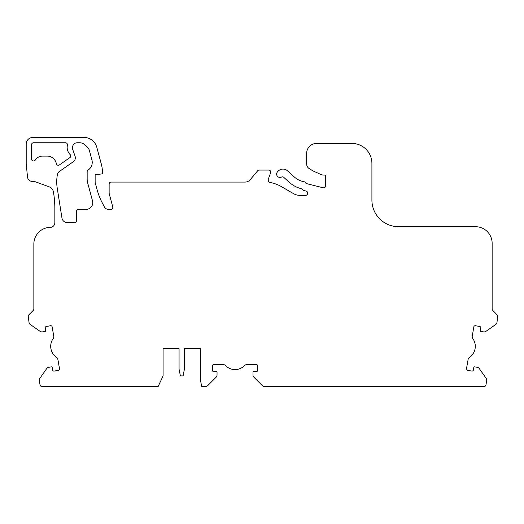 <?xml version="1.0" encoding="UTF-8"?>
<svg xmlns="http://www.w3.org/2000/svg" width="524" height="524" viewBox="0 0 524 524"><rect width="100%" height="100%" fill="white"/><g stroke="black" fill="none" stroke-linecap="round" stroke-linejoin="round"><path stroke-width="0.79" d="M78.489 209.377A1.998 1.998 0 0 0 76.491 211.375L76.491 220.571A1.998 1.998 0 0 1 74.493 222.569L67.229 222.569A5.332 5.332 0 0 1 61.963 218.069L57.221 188.116A39.968 39.968 0 0 1 57.339 174.924L57.411 174.512A4.664 4.664 0 0 1 59.323 171.505L73.367 161.674A4.664 4.664 0 0 0 75.102 156.335L72.535 148.875L72.535 147.427A4.664 4.664 0 0 1 77.198 142.77L79.622 142.77A7.991 7.991 0 0 1 85.274 145.109L87.665 147.499A6.661 6.661 0 0 1 89.388 150.486L91.916 159.912A9.327 9.327 0 0 1 88.255 169.966L87.999 170.149A1.998 1.998 0 0 0 87.148 171.787L87.148 179.123A13.323 13.323 0 0 0 87.6 182.575L92.538 200.993A6.661 6.661 0 0 1 86.106 209.377L78.489 209.377M262.308 385.585A3.327 3.327 0 0 0 264.666 386.561L483.98 386.561A1.998 1.998 0 0 0 485.951 384.911L486.672 380.797A3.327 3.327 0 0 0 486.121 378.308L479.368 368.667A3.327 3.327 0 0 0 477.22 367.298L474.593 366.833A0.668 0.668 0 0 0 473.82 367.376L473.362 369.996A1.33 1.33 0 0 1 471.816 371.077L467.552 370.33A1.33 1.33 0 0 1 466.471 368.785L468.109 359.503A3.327 3.327 0 0 1 469.504 357.335A13.323 13.323 0 0 0 472.812 338.596A3.327 3.327 0 0 1 472.235 336.081L473.873 326.799A1.33 1.33 0 0 1 475.419 325.718L479.683 326.472A1.33 1.33 0 0 1 480.763 328.017L480.298 330.637A0.668 0.668 0 0 0 480.842 331.41L483.469 331.875A3.327 3.327 0 0 0 485.951 331.325L495.599 324.572A3.327 3.327 0 0 0 496.968 322.424L497.8 316.031A1.33 1.33 0 0 0 497.407 315.088L492.724 310.398A1.998 1.998 0 0 1 492.141 308.99L492.141 243.352A16.65 16.65 0 0 0 475.484 226.696L398.548 226.696A26.645 26.645 0 0 1 371.909 200.05L371.909 163.416A19.984 19.984 0 0 0 351.925 143.432L316.62 143.432A9.989 9.989 0 0 0 306.632 153.427L306.632 164.012A5.332 5.332 0 0 0 309.134 168.532L312.959 170.922L320.989 174.499A6.661 6.661 0 0 0 323.701 175.075L324.946 175.075A0.668 0.668 0 0 1 325.614 175.743L325.614 185.837A1.998 1.998 0 0 1 323.131 187.775L307.503 183.878A1.998 1.998 0 0 1 306.573 183.354L305.597 182.385A1.998 1.998 0 0 0 304.496 181.821A19.984 19.984 0 0 1 294.259 176.935L287.434 170.791A6.661 6.661 0 0 0 278.021 171.282L277.51 171.852A3.327 3.327 0 0 0 281.506 177.047A1.998 1.998 0 0 1 283.753 177.341L289.353 182.378A27.307 27.307 0 0 0 301.038 188.588A1.998 1.998 0 0 1 301.968 189.112L302.826 189.97A1.998 1.998 0 0 0 303.756 190.5L306.114 191.083A1.998 1.998 0 0 1 307.627 193.022L307.627 193.389A1.998 1.998 0 0 1 305.63 195.393L300.141 195.393A13.323 13.323 0 0 1 293.479 193.605L281.224 186.531A33.307 33.307 0 0 0 270.397 182.581A2.666 2.666 0 0 1 268.36 179.044L270.653 172.763A1.998 1.998 0 0 0 268.773 170.077L259.203 170.077A1.998 1.998 0 0 0 257.67 170.791L250.203 179.686A6.661 6.661 0 0 1 245.101 182.07L111.127 182.07A1.998 1.998 0 0 0 109.13 184.068L109.13 193.389L112.739 206.862A1.998 1.998 0 0 1 110.806 209.377L108.507 209.377A4.664 4.664 0 0 1 104.394 206.901L102.54 203.423A66.607 66.607 0 0 1 97.012 189.393L95.139 182.398L95.139 174.734L101.885 173.909A0.668 0.668 0 0 0 102.468 173.248L102.468 172.796A33.307 33.307 0 0 0 101.335 164.176L96.816 147.316A13.323 13.323 0 0 0 83.945 137.439L32.861 137.439A6.661 6.661 0 0 0 26.2 144.1L26.2 164.084L27.556 177.217A4.664 4.664 0 0 0 32.193 181.402L33.713 181.402A3.327 3.327 0 0 1 34.853 181.605L49.158 186.819A6.661 6.661 0 0 1 53.455 192.033L53.612 193.015A99.914 99.914 0 0 1 54.843 208.644L54.843 222.7A4.664 4.664 0 0 1 50.252 227.364A16.65 16.65 0 0 0 33.857 244.014L33.857 308.99A1.998 1.998 0 0 1 33.274 310.398L28.591 315.088A1.33 1.33 0 0 0 28.198 316.031L29.03 322.424A3.327 3.327 0 0 0 30.399 324.572L40.047 331.325A3.327 3.327 0 0 0 42.536 331.875L45.156 331.41A0.668 0.668 0 0 0 45.699 330.637L45.234 328.017A1.33 1.33 0 0 1 46.315 326.472L50.579 325.718A1.33 1.33 0 0 1 52.125 326.799L53.762 336.081A3.327 3.327 0 0 1 53.193 338.596A13.323 13.323 0 0 0 56.494 357.335A3.327 3.327 0 0 1 57.889 359.503L59.526 368.785A1.33 1.33 0 0 1 58.446 370.33L54.182 371.077A1.33 1.33 0 0 1 52.636 369.996L52.177 367.376A0.668 0.668 0 0 0 51.404 366.833L48.778 367.298A3.327 3.327 0 0 0 46.629 368.667L39.876 378.308A3.327 3.327 0 0 0 39.326 380.797L40.047 384.911A1.998 1.998 0 0 0 42.018 386.561L158.117 386.561L163.082 375.904L163.082 348.591L179.07 348.591L179.07 369.243L180.4 375.904L183.066 375.904L184.402 369.243L184.402 348.591L200.384 348.591L200.384 379.9L201.72 386.561L205.382 386.561A3.327 3.327 0 0 0 207.74 385.585L216.065 377.26A3.327 3.327 0 0 0 217.041 374.909L217.041 372.243A0.668 0.668 0 0 0 216.373 371.575L213.707 371.575A1.33 1.33 0 0 1 212.377 370.239L212.377 365.909A1.33 1.33 0 0 1 213.707 364.58L223.132 364.58A3.327 3.327 0 0 1 225.51 365.582A13.323 13.323 0 0 0 244.538 365.582A3.327 3.327 0 0 1 246.915 364.58L256.341 364.58A1.33 1.33 0 0 1 257.67 365.909L257.67 370.239A1.33 1.33 0 0 1 256.341 371.575L253.675 371.575A0.668 0.668 0 0 0 253.007 372.243L253.007 374.909A3.327 3.327 0 0 0 253.983 377.26L262.308 385.585M69.882 157.606L59.448 164.916A1.998 1.998 0 0 1 56.337 163.652A9.327 9.327 0 0 0 47.18 156.093L42.523 156.093A8.659 8.659 0 0 0 35.213 160.102A1.998 1.998 0 0 1 31.532 159.027L31.532 144.768A1.998 1.998 0 0 1 33.529 142.77L65.467 142.77A1.998 1.998 0 0 1 67.413 145.207A9.989 9.989 0 0 0 70.144 154.547A1.998 1.998 0 0 1 69.882 157.606M200.384 348.591L184.402 348.591M179.07 348.591L176.405 348.591M426.746 386.561L416.868 386.561M322.168 386.561L312.291 386.561M345.047 386.561L354.918 386.561M280.982 386.561L282.318 386.561L280.982 386.561M308.295 386.561L282.318 386.561M385.559 386.561L386.895 386.561L385.559 386.561M412.873 386.561L386.895 386.561"/></g></svg>
